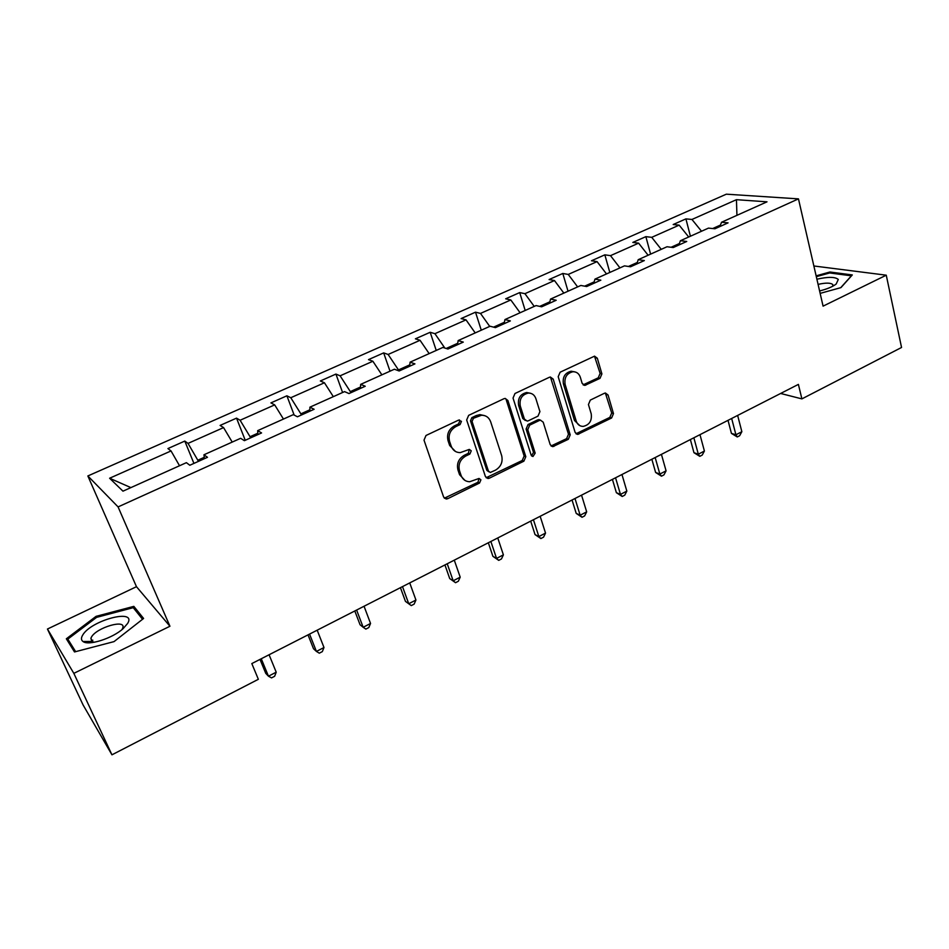 <?xml version="1.0" encoding="UTF-8"?>
<svg xmlns="http://www.w3.org/2000/svg" width="949" height="949" viewBox="0 0 949 949"><rect width="100%" height="100%" fill="white"/><g stroke="black" fill="none" stroke-linecap="round" stroke-linejoin="round"><path stroke-width="1.42" d="M461.439 421.356L458.569 420.122L425.994 435.484L424.013 440.158L443.634 497.074L446.303 499.032L447.726 498.688L479.553 483.017L480.906 479.826L479.043 478.45L469.684 481.736C465.52 481.582 462.661 479.47 461.084 475.425L459.506 470.728C458.035 464.369 460.111 459.458 465.757 456.03L469.885 454.037L471.25 450.822L469.304 449.411L460.194 452.637C455.852 452.543 452.851 450.384 451.19 446.149L449.577 441.392C448.082 434.927 450.194 429.98 455.888 426.564L460.063 424.594L461.439 421.356M455.437 451.451L449.66 445.461L448.058 440.716C446.564 434.262 448.663 429.328 454.346 425.923L458.509 423.954L459.885 420.715L459.411 419.909M444.31 498.189L477.988 482.258L479.02 478.45M464.974 480.431L459.553 474.678L457.964 469.992C456.493 463.646 458.581 458.747 464.203 455.318L468.332 453.337L469.292 449.411M89.562 642.793L91.199 641.429M91.484 641.216L92.836 640.184M600.017 378.343L601.903 373.918L597.324 358.212L594.548 356.148L560.124 372.21L558.202 376.706L575.13 432.436L577.716 434.405L611.619 417.975L613.481 413.586L608.06 395.009L605.415 393.005L604.394 393.277L590.325 400.087L588.439 404.523L591.203 413.788C592.117 420.727 589.448 424.927 583.184 426.398C579.78 426.35 577.455 424.594 576.221 421.107L565.13 384.44C564.133 377.583 566.719 373.348 572.876 371.735C576.518 371.676 578.997 373.503 580.313 377.216L582.14 383.36L584.857 385.389L600.017 378.343L598.25 377.821L600.124 373.408L594.477 356.16M823.08 306.147L886.259 275.186L901.55 347.476L801.893 398.888L798.394 384.392L251.817 663.576L258.353 679.294L111.946 754.823L73.832 673.351L169.942 626.245L118.079 506.908L798.465 198.875L823.08 306.147M507.881 400.502L505.01 398.438L503.919 398.722L468.64 415.365L466.671 419.992L485.413 476.528L488.071 478.498L489.399 478.166L523.884 461.178L525.805 456.683L507.881 400.502L505.248 398.438M514.975 393.503L549.341 377.299L550.361 377.026L553.184 379.078L570.207 434.856L568.321 439.304L552.816 446.647L550.218 444.69L543.208 422.186L540.503 420.182L539.364 420.478L529.684 425.152L527.763 429.672L535.177 453.136L532.982 456.493L531.143 455.117L513.041 398.058L514.975 393.503M886.259 275.186L813.862 265.981M169.942 626.245L136.478 586.696L47.45 629.033L73.832 673.351M47.45 629.033L83.085 704.953L111.946 754.823M719.864 226.55L721.548 222.244L728.073 222.861L714.929 228.78L708.476 228.116L680.409 240.726L686.732 241.473L673.256 247.547L667.005 246.752L638.226 259.682L644.335 260.572L630.516 266.788L624.478 265.862L594.952 279.125L600.836 280.157L586.66 286.539L580.847 285.459L550.539 299.077L556.197 300.264L541.642 306.812L536.066 305.578L504.963 319.552L510.36 320.904L495.414 327.63L490.099 326.231L458.153 340.572L463.29 342.103L447.94 349.018L442.886 347.441L410.087 362.174L414.927 363.882L399.149 370.988L394.393 369.22L360.679 384.369L365.235 386.255L349.007 393.562L344.558 391.617L309.896 407.18L314.131 409.268L297.44 416.789L293.324 414.63L257.677 430.644L261.568 432.946L244.403 440.668L240.631 438.308L203.952 454.773L207.475 457.299L189.812 465.259L186.407 462.661L122.967 491.167L109.61 478.237L171.034 450.941L167.914 448.569L184.794 441.083L188.032 443.397L223.573 427.596L220.109 425.425L236.538 418.141L240.109 420.253L274.688 404.879L270.904 402.898L286.895 395.804L290.785 397.726L324.439 382.767L320.347 380.976L335.922 374.072L340.11 375.816L372.874 361.249L368.497 359.624L383.669 352.898L388.129 354.463L420.051 340.288L415.401 338.829L430.182 332.28L434.915 333.68L466.018 319.86L461.107 318.567L475.508 312.174L480.502 313.419L510.811 299.955L505.663 298.805L519.708 292.577L524.927 293.68L554.477 280.548L549.103 279.54L562.804 273.466L568.249 274.427L597.075 261.616L591.488 260.761L604.845 254.83L610.504 255.649L638.618 243.158L632.829 242.422L645.866 236.645L651.726 237.333L679.164 225.138L673.185 224.533L685.913 218.887L691.951 219.456L736.448 199.681L767.006 201.829L721.548 222.244M118.079 506.908L87.854 475.959L726.341 194.177L798.465 198.875M679.401 243.525L671.097 247.274M688.713 237.001L679.164 225.138M661.239 249.338L651.726 237.333M678.867 245.02L680.409 240.726M637.325 262.47L628.428 266.467M648.108 255.234L638.618 243.158M619.946 267.891L610.504 255.649M636.838 263.941L638.226 259.682M594.157 281.889L584.643 286.171M606.494 273.929L597.075 261.616M577.633 286.906L568.249 274.427M593.73 283.36L594.952 279.125M549.862 301.818L539.708 306.385M563.836 293.099L554.477 280.548M534.228 306.397L524.927 293.68M549.507 303.277L550.539 299.077M504.405 322.269L493.575 327.144M520.088 312.755L510.811 299.955M489.72 326.397L480.502 313.419M504.109 323.716L504.963 319.552M457.726 343.277L446.184 348.473M475.212 332.921L466.018 319.86M444.82 348.034L434.915 333.68M457.501 344.712L458.153 340.572M409.778 364.843L398.473 369.932L398.782 370.845M429.15 353.609L420.051 340.288M398.473 369.932L388.129 354.463M409.624 366.267L410.087 362.174M360.525 387.014L350.323 391.605L350.75 392.779M381.878 374.843L372.874 361.249M350.323 391.605L340.11 375.816M360.442 388.414L360.679 384.369M309.896 409.79L300.869 413.859L301.308 415.045M333.324 396.658L324.439 382.767M300.869 413.859L290.785 397.726M309.884 411.178L309.896 407.18M257.831 433.219L250.05 436.718L250.512 437.916M283.454 419.055L274.688 404.879M250.05 436.718L240.109 420.253M257.914 434.595L257.677 430.644M204.272 457.323L197.819 460.229L198.305 461.428M232.208 442.08L223.573 427.596M197.819 460.229L188.032 443.397M204.438 458.664L203.952 454.773M179.527 465.745L171.034 450.941M109.61 478.237L130.879 487.608M136.478 586.696L87.854 475.959M780.624 393.467L801.893 398.888M720.445 225.067L712.699 228.555M701.525 231.248L691.951 219.456M736.448 199.681L736.934 215.34M193.928 463.409L184.794 441.083M245.245 440.289L236.538 418.141M294.154 415.069L286.895 395.804M342.589 392.495L335.922 374.072M390.015 371.189L383.669 352.898M436.232 350.43L430.182 332.28M481.273 330.193L475.508 312.174M525.188 310.465L519.708 292.577M568.024 291.213L562.804 273.466M609.816 272.446L604.845 254.83M650.599 254.118L645.866 236.645M690.409 236.242L685.913 218.887M133.845 606.364L96.063 616.352L66.335 638.796L74.508 651.951L114.022 641.619L143.596 618.463L133.845 606.364L135.885 610.966M820.15 293.371L840.944 287.618L852.309 274.937L829.901 272.007L816.128 275.851M486.161 477.727L522.247 460.479L524.156 455.994L506.256 399.92M473.432 418.272L472.056 421.486L488.438 471.095L490.301 472.472L495.485 470.146C501.001 466.754 503.053 461.914 501.665 455.627L490.669 421.807C489.008 417.441 485.947 415.259 481.487 415.247L473.432 418.272L471.855 417.643L470.49 420.858L472.056 421.486M488.818 471.783L486.849 470.36L470.49 420.858M484.393 415.567L479.909 414.63L476.208 415.579L477.786 416.208M471.855 417.643L476.208 415.579M551.025 445.983L566.6 438.652L568.487 434.227L550.432 377.014M540.633 420.182L537.692 419.861L528.024 424.535L526.102 429.031L533.516 452.459L535.177 453.136M531.499 455.793L533.516 452.459M535.853 398.556C534.501 394.879 531.986 393.04 528.296 393.076C521.891 394.677 519.21 398.983 520.277 405.982L524.406 419.067L527.158 421.095L528.308 420.798L538 416.125L539.922 411.617L535.853 398.556M530.206 393.194L526.636 392.518C520.242 394.108 517.573 398.402 518.629 405.389L520.277 405.982M525.331 420.478L522.757 418.462L518.629 405.389M583.125 384.855L598.25 377.821M574.453 371.794L571.144 371.225C564.999 372.838 562.413 377.061 563.409 383.906L565.13 384.44M579.815 425.65L574.489 420.502L563.409 383.906M577.716 434.405L575.984 433.764L609.839 417.382L611.702 413.005L605.355 393.016M86.347 641.477L85.125 642.414M96.537 617.408L96.063 616.352M830.126 273.015L829.901 272.007M259.99 659.389L265.756 673.363L268.448 676.198L276.218 672.189L269.077 654.751M261.26 658.748L268.448 676.198L271.521 677.894L274.617 676.293L276.218 672.189M308.01 634.869L313.514 648.748L316.42 651.429L323.989 647.515L317.18 630.183M309.552 634.086L316.42 651.429L319.291 653.185L322.316 651.619L323.989 647.515M354.807 610.966L360.062 624.762L363.17 627.277L370.549 623.469L364.048 606.245M356.61 610.041L363.17 627.277L365.863 629.092L368.805 627.574L370.549 623.469M82.622 635.213C80.962 638.013 81.092 640.112 83.014 641.5C88.482 646.067 112.54 638.369 123.085 628.677L127.688 623.363C136.976 608.084 90.855 620.278 82.622 635.213M122.255 629.033L122.694 628.072C126.632 618.736 96.561 627.455 91.424 637.123L90.89 638.262L91.756 641.429L94.378 642.248M89.704 642.793L91.329 641.429M75.647 651.655L67.818 639.116L96.608 617.36L133.24 607.668L142.552 619.282M71.661 647.36L67.818 639.116M819.592 290.952C826.935 289.125 832.475 286.823 836.188 284.036L838.275 279.457C835.203 276.776 828.074 276.705 816.899 279.208M832.759 286.218L832.807 284.581C830.707 282.719 825.808 282.648 818.085 284.392M816.318 276.669L829.675 272.956L851.372 275.815L840.743 287.666M400.431 587.656L405.448 601.381L408.746 603.742L415.935 600.029L409.731 582.911M402.495 586.612L408.746 603.742L411.261 605.604L405.448 601.381M415.935 600.029L414.132 604.122L411.261 605.604M444.927 564.928L449.719 578.57L453.183 580.788L460.206 577.17L454.286 560.147M447.228 563.765L453.183 580.788L455.532 582.71L449.719 578.57M460.206 577.17L458.331 581.251L455.532 582.71M488.344 542.757L492.899 556.316L496.541 558.403L503.397 554.857L497.751 537.953M490.858 541.476L496.541 558.403L498.723 560.361L492.899 556.316M503.397 554.857L501.463 558.949L498.723 560.361M530.693 521.12L535.046 534.595L538.854 536.553L545.533 533.101L540.159 516.292M533.433 519.732L538.854 536.553L540.883 538.546L535.046 534.595M545.533 533.101L543.552 537.17L540.883 538.546M572.045 500.004L576.197 513.385L580.147 515.224L586.672 511.855L581.547 495.153M574.987 498.498L580.147 515.224L582.034 517.264L576.197 513.385M586.672 511.855L584.631 515.912L582.034 517.264M612.413 479.387L616.375 492.685L620.468 494.393L626.838 491.108L621.963 474.512M615.545 477.786L620.468 494.393L622.212 496.481L616.375 492.685M626.838 491.108L624.75 495.164L622.212 496.481M651.844 459.245L655.617 472.46L659.852 474.061L666.079 470.846L661.417 454.346M655.166 457.548L659.852 474.061L661.453 476.173L655.617 472.46M666.079 470.846L663.944 474.891L661.453 476.173M690.374 439.565L693.956 452.697L698.322 454.191L704.407 451.048L699.971 434.654M693.861 437.786L698.322 454.191L699.793 456.339L693.956 452.697M704.407 451.048L702.224 455.081L699.793 456.339M728.013 420.336L731.43 433.396L735.914 434.772L741.857 431.7L737.646 415.413M731.667 418.473L735.914 434.772L737.266 436.955L731.43 433.396M741.857 431.7L739.639 435.721L737.266 436.955M454.346 425.923L455.888 426.564M448.058 440.716L449.577 441.392M449.66 445.461L451.19 446.149M468.332 453.337L469.885 454.037M464.203 455.318L465.757 456.03M457.964 469.992L459.506 470.728M459.553 474.678L461.084 475.425M477.988 482.258L479.553 483.017M446.22 497.893L447.726 498.688M458.509 423.954L460.063 424.594M524.156 455.994L525.805 456.683M522.247 460.479L523.884 461.178M487.822 477.418L489.399 478.166M486.849 470.36L488.438 471.095M551.476 378.556L553.184 379.078M568.487 434.227L570.207 434.856M566.6 438.652L568.321 439.304M552.318 445.686L554.014 446.338M537.692 419.861L539.364 420.478M528.024 424.535L529.684 425.152M526.102 429.031L527.763 429.672M522.757 418.462L524.406 419.067M584.133 384.582L585.877 385.116M574.489 420.502L576.221 421.107M606.281 394.452L608.06 395.009M611.702 413.005L613.481 413.586M609.839 417.382L611.619 417.975M577.134 433.479L578.854 434.108M595.545 357.737L597.324 358.212M600.124 373.408L601.903 373.918M444.796 498.225L446.303 499.032M486.493 477.75L488.071 478.498M479.909 414.63L481.487 415.247M551.132 445.983L552.816 446.647M538.818 419.565L540.503 420.182M531.618 455.923L532.982 456.493M526.636 392.518L528.296 393.076M583.137 384.867L584.857 385.389M571.144 371.225L572.876 371.735M91.756 641.429L83.014 641.5M92.528 641.821L90.89 638.262"/></g></svg>
